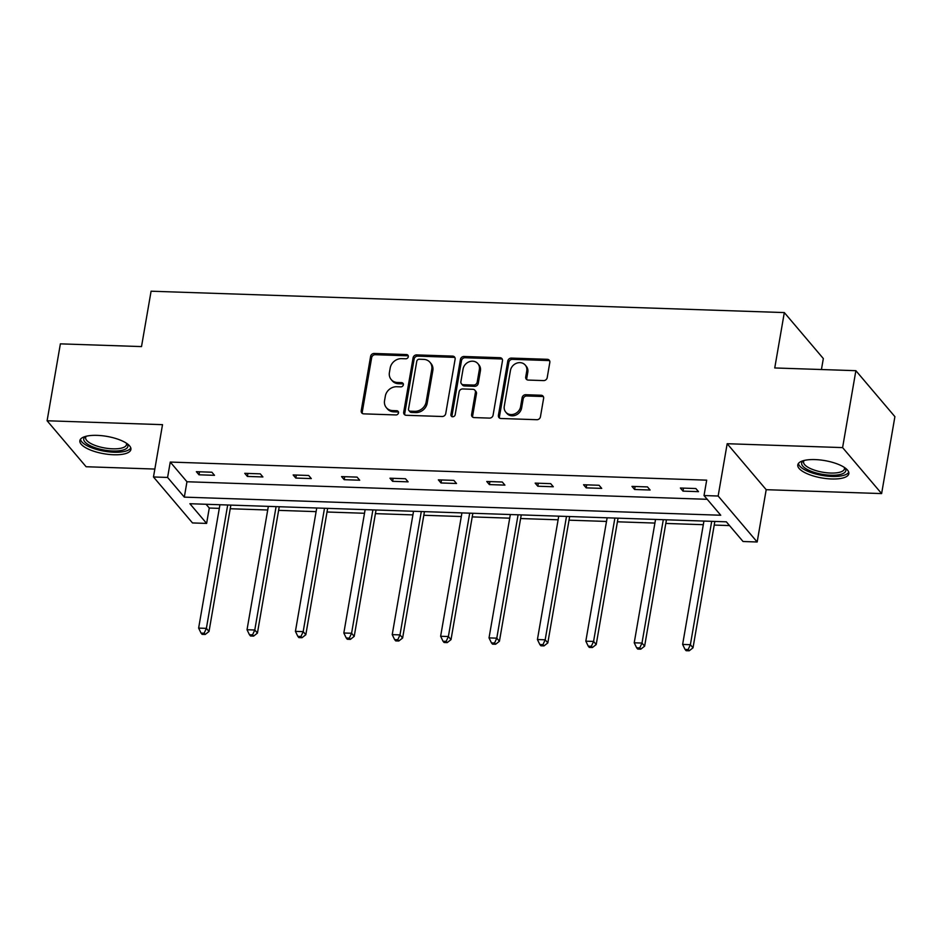 <?xml version="1.0" encoding="UTF-8"?>
<svg xmlns="http://www.w3.org/2000/svg" width="942" height="942" viewBox="0 0 942 942"><rect width="100%" height="100%" fill="white"/><g stroke="black" fill="none" stroke-linecap="round" stroke-linejoin="round"><path stroke-width="1.41" d="M408.298 356.735A2.284 1.99 -40.3 0 0 406.532 354.557L374.174 353.462A3.262 2.838 -40.3 0 0 370.606 356.382L361.222 410.736A3.262 2.838 -40.3 0 0 363.742 413.856L396.099 414.951A2.284 1.99 -40.3 0 0 396.829 410.724L392.637 410.582A10.433 9.079 -40.3 0 1 386.361 407.662A10.433 9.079 -40.3 0 1 384.56 400.585L385.349 396.064A10.433 9.079 -40.3 0 1 396.759 386.726L400.951 386.868A2.284 1.99 -40.3 0 0 401.681 382.64L397.489 382.499A10.433 9.079 -40.3 0 1 391.213 379.579A10.433 9.079 -40.3 0 1 389.411 372.502L390.2 367.981A10.433 9.079 -40.3 0 1 401.61 358.643L405.802 358.784A2.284 1.99 -40.3 0 0 408.298 356.735M408.275 355.946A2.284 1.99 -40.3 0 0 407.58 355.793L375.222 354.71A3.262 2.838 -40.3 0 0 371.666 357.619L362.27 411.984A3.262 2.838 -40.3 0 0 362.411 413.479M398.572 412.113A2.284 1.99 -40.3 0 0 397.877 411.972L393.697 411.831L392.637 410.582M403.423 384.03A2.284 1.99 -40.3 0 0 402.729 383.877L398.548 383.735L397.489 382.499M831.551 478.972A25.893 8.796 9.8 0 1 797.803 464.877A25.893 8.796 9.8 0 1 815.101 459.59A25.893 8.796 9.8 0 1 848.836 473.696A25.893 8.796 9.8 0 1 831.551 478.972M113.617 454.75A25.893 8.796 9.8 0 1 79.87 440.656A25.893 8.796 9.8 0 1 97.167 435.369A25.893 8.796 9.8 0 1 130.903 449.464A25.893 8.796 9.8 0 1 113.617 454.75M881.618 493.584L842.595 447.603L727.177 443.717L766.199 489.687L881.618 493.584L894.9 416.658L855.878 370.689L774.748 367.957L784.321 312.579L151.085 291.208L141.512 346.585L60.382 343.854L47.1 420.768L86.122 466.737L154.841 469.057M855.878 370.689L842.595 447.603M543.628 380.592A3.262 2.838 -40.3 0 0 547.196 377.683L549.822 362.423A3.262 2.838 -40.3 0 0 547.302 359.302L511.365 358.09A3.262 2.838 -40.3 0 0 507.797 361.01L498.412 415.363A3.262 2.838 -40.3 0 0 500.932 418.495L536.869 419.708A3.262 2.838 -40.3 0 0 540.437 416.788L543.616 398.36A3.262 2.838 -40.3 0 0 541.097 395.24L525.718 394.722A3.262 2.838 -40.3 0 0 522.151 397.642L520.573 406.779A8.713 7.595 -40.3 0 1 514.332 414.033A8.713 7.595 -40.3 0 1 505.783 412.137A8.713 7.595 -40.3 0 1 504.276 406.226L510.458 370.442A8.713 7.595 -40.3 0 1 516.699 363.176A8.713 7.595 -40.3 0 1 525.247 365.072A8.713 7.595 -40.3 0 1 526.755 370.983L525.718 376.953A3.262 2.838 -40.3 0 0 528.25 380.073L543.628 380.592M206.074 504.264L209.277 508.032L206.616 523.411L192.498 522.94L153.475 476.97L162.519 424.665L47.1 420.768M153.475 476.97L167.594 477.441L184.314 497.129L720.748 515.239L704.027 495.539L718.145 496.022L757.168 541.991L743.05 541.509L726.329 521.821L189.895 503.723L206.616 523.411M704.027 495.539L706.688 480.161L170.255 462.063L167.594 477.441M727.177 443.717L718.145 496.022M455.116 359.232A3.262 2.838 -40.3 0 0 452.596 356.111L416.658 354.898A3.262 2.838 -40.3 0 0 413.091 357.819L403.706 412.172A3.262 2.838 -40.3 0 0 406.226 415.292L442.163 416.505A3.262 2.838 -40.3 0 0 445.731 413.585L455.116 359.232M464.017 356.488L499.943 357.701A3.262 2.838 -40.3 0 1 502.475 360.833L493.078 415.187A3.262 2.838 -40.3 0 1 489.51 418.107L474.132 417.589A3.262 2.838 -40.3 0 1 471.612 414.468L475.416 392.414A3.262 2.838 -40.3 0 0 472.896 389.293L462.699 388.952A3.262 2.838 -40.3 0 0 459.131 391.872L455.163 414.821A2.284 1.99 -40.3 0 1 450.9 414.68L460.45 359.408A3.262 2.838 -40.3 0 1 464.017 356.488L465.065 357.736L501.003 358.949L499.943 357.701M821.436 369.535L823.332 358.549L784.321 312.579M209.277 508.032L219.309 508.362M230.225 508.739L267.705 509.999M278.62 510.364L316.112 511.636M327.015 512.001L364.507 513.272M375.422 513.637L412.914 514.897M423.818 515.262L461.309 516.534M472.225 516.899L509.704 518.171M520.62 518.536L558.111 519.796M569.015 520.172L606.507 521.432M617.422 521.797L654.914 523.069M665.817 523.434L703.309 524.694M714.224 525.071L729.532 525.577M766.199 489.687L757.168 541.991M170.255 462.063L186.963 481.751L707.23 499.307M186.963 481.751L184.314 497.129M698.505 491.653L682.997 491.123L680.359 488.015L695.867 488.545L698.505 491.653M650.11 490.017L634.602 489.487L631.964 486.39L647.472 486.908L650.11 490.017M601.714 488.38L586.195 487.862L583.557 484.753L599.077 485.271L601.714 488.38M553.307 486.755L537.8 486.225L535.162 483.116L550.67 483.646L553.307 486.755M504.912 485.118L489.393 484.588L486.755 481.492L502.274 482.01L504.912 485.118M456.505 483.482L440.997 482.963L438.36 479.855L453.867 480.373L456.505 483.482M408.11 481.845L392.602 481.327L389.964 478.218L405.472 478.748L408.11 481.845M359.714 480.22L344.195 479.69L341.557 476.593L357.077 477.111L359.714 480.22M311.307 478.583L295.8 478.065L293.162 474.956L308.67 475.475L311.307 478.583M262.912 476.946L247.393 476.428L244.755 473.32L260.275 473.85L262.912 476.946M214.505 475.321L198.998 474.792L196.36 471.683L211.868 472.213L214.505 475.321M198.998 474.792L199.516 471.801M247.393 476.428L247.911 473.426M295.8 478.065L296.318 475.062M344.195 479.69L344.713 476.699M392.602 481.327L393.12 478.324M440.997 482.963L441.515 479.961M489.393 484.588L489.911 481.597M537.8 486.225L538.318 483.222M586.195 487.862L586.713 484.859M634.602 489.487L635.12 486.496M682.997 491.123L683.515 488.121M391.213 379.579L392.261 380.827A10.433 9.079 -40.3 0 0 398.548 383.735M386.361 407.662L387.409 408.91A10.433 9.079 -40.3 0 0 393.697 411.831M454.974 357.725A3.262 2.838 -40.3 0 0 453.644 357.348L417.706 356.135A3.262 2.838 -40.3 0 0 414.139 359.055L404.754 413.408A3.262 2.838 -40.3 0 0 404.895 414.916M419.272 359.232A2.284 1.99 -40.3 0 0 416.776 361.281L408.534 408.993A2.284 1.99 -40.3 0 0 410.3 411.183L414.715 411.324A10.433 9.079 -40.3 0 0 426.137 401.998L431.766 369.382A10.433 9.079 -40.3 0 0 429.976 362.305A10.433 9.079 -40.3 0 0 423.688 359.385L419.272 359.232M408.934 410.547L409.982 411.784A2.284 1.99 -40.3 0 0 411.36 412.419L410.3 411.183M429.976 362.305L431.024 363.541A10.433 9.079 -40.3 0 1 432.825 370.618L427.185 403.235A10.433 9.079 -40.3 0 1 415.775 412.572L411.36 412.419M502.333 359.326A3.262 2.838 -40.3 0 0 501.003 358.949M474.862 390.212L475.91 391.448A3.262 2.838 -40.3 0 1 476.475 393.662L472.672 415.705A3.262 2.838 -40.3 0 0 472.802 417.212M465.065 357.736A3.262 2.838 -40.3 0 0 461.498 360.656L451.948 415.917A2.284 1.99 -40.3 0 0 451.972 416.717M479.372 369.547A8.713 7.595 -40.3 0 0 477.865 363.624A8.713 7.595 -40.3 0 0 469.316 361.728A8.713 7.595 -40.3 0 0 463.075 368.993L460.897 381.604A3.262 2.838 -40.3 0 0 463.429 384.725L473.626 385.066A3.262 2.838 -40.3 0 0 477.194 382.146L479.372 369.547L480.42 370.783A8.713 7.595 -40.3 0 0 478.925 364.872L477.865 363.624M461.462 383.806L462.51 385.054A3.262 2.838 -40.3 0 0 464.477 385.961L463.429 384.725M480.42 370.783L478.253 383.394A3.262 2.838 -40.3 0 1 474.686 386.314L464.477 385.961M525.247 365.072L526.307 366.32A8.713 7.595 -40.3 0 1 527.803 372.231L526.778 378.201A3.262 2.838 -40.3 0 0 526.919 379.697M505.783 412.137L506.831 413.385A8.713 7.595 -40.3 0 0 515.392 415.281A8.713 7.595 -40.3 0 0 521.621 408.016L520.573 406.779M543.475 396.865A3.262 2.838 -40.3 0 0 542.145 396.488L526.766 395.97A3.262 2.838 -40.3 0 0 523.199 398.878L521.621 408.016M549.692 360.927A3.262 2.838 -40.3 0 0 548.362 360.55L512.424 359.338A3.262 2.838 -40.3 0 0 508.857 362.246L499.46 416.611A3.262 2.838 -40.3 0 0 499.601 418.107M219.933 504.735L198.632 628.102L206.38 628.361L209.018 631.47L230.849 505.1M204.155 633.212L201.058 633.106L202.106 634.355L205.215 634.461L204.155 633.212L206.38 628.361L227.693 504.994M201.058 633.106L198.632 628.102M209.018 631.47L205.215 634.461M268.34 506.36L247.028 629.739L254.787 629.998L257.425 633.106L279.244 506.737M252.562 634.849L249.453 634.743L250.513 635.991L253.61 636.097L252.562 634.849L254.787 629.998L276.088 506.631M249.453 634.743L247.028 629.739M257.425 633.106L253.61 636.097M316.736 507.997L295.423 631.364L303.183 631.635L305.82 634.731L327.651 508.362M300.957 636.486L297.849 636.38L298.908 637.616L302.005 637.722L300.957 636.486L303.183 631.635L324.495 508.256M297.849 636.38L295.423 631.364M305.82 634.731L302.005 637.722M126.97 443.576A22.408 7.618 9.8 0 1 117.821 450.912A22.408 7.618 9.8 0 1 91.233 446.178A22.408 7.618 9.8 0 1 85.557 436.417M86.275 436.24A20.748 7.053 -170.2 0 0 85.64 437.535A20.748 7.053 -170.2 0 0 92.587 444.377A20.748 7.053 -170.2 0 0 113.982 448.851A20.748 7.053 -170.2 0 0 126.522 444.589A20.748 7.053 -170.2 0 0 126.369 443.164M80.47 439.29A25.728 8.737 -170.2 0 0 89.078 446.708A25.728 8.737 -170.2 0 0 114.194 452.231A25.728 8.737 -170.2 0 0 130.808 447.98M844.903 467.797A22.408 7.618 9.8 0 1 835.754 475.133A22.408 7.618 9.8 0 1 809.166 470.411A22.408 7.618 9.8 0 1 803.491 460.638M804.197 460.461A20.748 7.053 -170.2 0 0 803.573 461.757A20.748 7.053 -170.2 0 0 810.52 468.598A20.748 7.053 -170.2 0 0 831.916 473.072A20.748 7.053 -170.2 0 0 844.456 468.822A20.748 7.053 -170.2 0 0 844.303 467.385M798.404 463.511A25.728 8.737 -170.2 0 0 807.011 470.941A25.728 8.737 -170.2 0 0 832.127 476.464A25.728 8.737 -170.2 0 0 848.742 472.213M365.131 509.634L343.83 633L351.578 633.259L354.216 636.368L376.046 509.999M349.352 638.111L346.256 638.017L347.304 639.253L350.412 639.359L349.352 638.111L351.578 633.259L372.891 509.893M346.256 638.017L343.83 633M354.216 636.368L350.412 639.359M413.538 511.27L392.225 634.637L399.985 634.896L402.623 638.005L424.442 511.636M397.76 639.748L394.651 639.642L395.711 640.89L398.807 640.996L397.76 639.748L399.985 634.896L421.298 511.53M394.651 639.642L392.225 634.637M402.623 638.005L398.807 640.996M461.933 512.895L440.632 636.262L448.38 636.533L451.018 639.63L472.849 513.26M446.155 641.384L443.058 641.278L444.106 642.515L447.214 642.621L446.155 641.384L448.38 636.533L469.693 513.154M443.058 641.278L440.632 636.262M451.018 639.63L447.214 642.621M510.34 514.532L489.028 637.899L496.787 638.158L499.425 641.267L521.244 514.897M494.562 643.021L491.453 642.915L492.513 644.151L495.61 644.257L494.562 643.021L496.787 638.158L518.088 514.791M491.453 642.915L489.028 637.899M499.425 641.267L495.61 644.257M558.736 516.169L537.423 639.536L545.183 639.795L547.82 642.903L569.651 516.534M542.957 644.646L539.848 644.54L540.908 645.788L544.005 645.894L542.957 644.646L545.183 639.795L566.495 516.428M539.848 644.54L537.423 639.536M547.82 642.903L544.005 645.894M607.131 517.794L585.83 641.172L593.578 641.431L596.215 644.54L618.046 518.171M591.352 646.283L588.255 646.177L589.303 647.425L592.412 647.519L591.352 646.283L593.578 641.431L614.891 518.053M588.255 646.177L585.83 641.172M596.215 644.54L592.412 647.519M655.538 519.431L634.225 642.797L641.985 643.056L644.622 646.165L666.441 519.796M639.759 647.919L636.651 647.813L637.71 649.05L640.807 649.156L639.759 647.919L641.985 643.056L663.298 519.69M636.651 647.813L634.225 642.797M644.622 646.165L640.807 649.156M703.933 521.067L682.632 644.434L690.38 644.693L693.018 647.802L714.848 521.432M688.155 649.544L685.058 649.438L686.106 650.687L689.214 650.792L688.155 649.544L690.38 644.693L711.693 521.326M685.058 649.438L682.632 644.434M693.018 647.802L689.214 650.792M407.58 355.793L406.532 354.557M397.877 411.972L396.829 410.724M402.729 383.877L401.681 382.64M362.27 411.984L361.222 410.736M371.666 357.619L370.606 356.382M375.222 354.71L374.174 353.462M404.754 413.408L403.706 412.172M414.139 359.055L413.091 357.819M417.706 356.135L416.658 354.898M453.644 357.348L452.596 356.111M415.775 412.572L414.715 411.324M427.185 403.235L426.137 401.998M432.825 370.618L431.766 369.382M472.672 415.705L471.612 414.468M476.475 393.662L475.416 392.414M451.948 415.917L450.9 414.68M461.498 360.656L460.45 359.408M474.686 386.314L473.626 385.066M478.253 383.394L477.194 382.146M526.778 378.201L525.718 376.953M527.803 372.231L526.755 370.983M523.199 398.878L522.151 397.642M526.766 395.97L525.718 394.722M542.145 396.488L541.097 395.24M499.46 416.611L498.412 415.363M508.857 362.246L507.797 361.01M512.424 359.338L511.365 358.09M548.362 360.55L547.302 359.302"/></g></svg>
